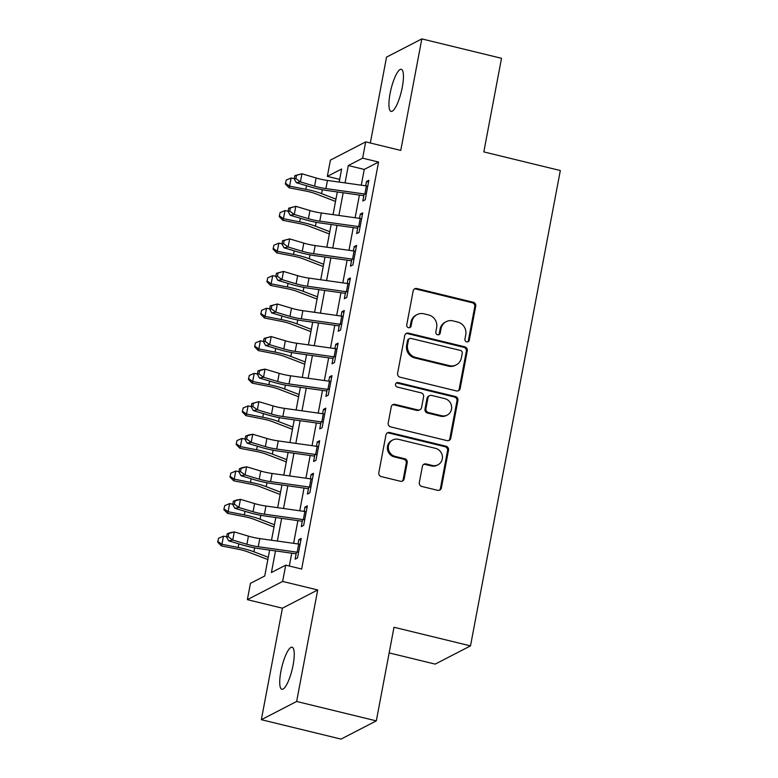 <?xml version="1.0" encoding="UTF-8"?>
<svg xmlns="http://www.w3.org/2000/svg" width="778" height="778" viewBox="0 0 778 778"><rect width="100%" height="100%" fill="white"/><g stroke="black" fill="none" stroke-linecap="round" stroke-linejoin="round"><path stroke-width="1.17" d="M466.693 341.863A2.324 2.208 62.7 0 0 469.309 340.151L475.718 306.201A3.316 3.151 62.7 0 0 473.199 302.243L416.891 288.531A3.316 3.151 62.7 0 0 413.157 290.972L406.738 324.922A2.324 2.208 62.7 0 0 409.996 327.519A2.324 2.208 62.7 0 0 411.115 325.992L411.951 321.596A10.629 10.075 62.7 0 1 417.086 314.594A10.629 10.075 62.7 0 1 423.893 313.806L428.581 314.944A10.629 10.075 62.7 0 1 436.662 327.616L435.836 332.012A2.324 2.208 62.7 0 0 439.093 334.608A2.324 2.208 62.7 0 0 440.212 333.072L441.038 328.676A10.629 10.075 62.7 0 1 446.173 321.674A10.629 10.075 62.7 0 1 452.981 320.886L457.678 322.034A10.629 10.075 62.7 0 1 465.759 334.696L464.923 339.091A2.324 2.208 62.7 0 0 466.693 341.863M467.675 341.873A2.324 2.208 62.7 0 0 468.356 340.647L474.765 306.688A3.316 3.151 62.7 0 0 472.246 302.739L415.938 289.027A3.316 3.151 62.7 0 0 414.304 289.066M409.491 327.703A2.324 2.208 62.7 0 0 410.162 326.478L410.998 322.092L411.951 321.596M438.578 334.793A2.324 2.208 62.7 0 0 439.259 333.567L440.085 329.172L441.038 328.676M293.092 665.112A21.648 5.3 -76.3 0 0 292.11 647.228A21.648 5.3 -76.3 0 0 280.887 671.414A21.648 5.3 -76.3 0 0 281.869 689.298A21.648 5.3 -76.3 0 0 293.092 665.112M402.294 87.185A21.648 5.3 -76.3 0 0 401.312 69.3A21.648 5.3 -76.3 0 0 390.089 93.496A21.648 5.3 -76.3 0 0 391.071 111.38A21.648 5.3 -76.3 0 0 402.294 87.185M419.332 482.516A3.316 3.151 62.7 0 0 421.861 486.474L437.664 490.315A3.316 3.151 62.7 0 0 441.389 487.884L448.517 450.17A3.316 3.151 62.7 0 0 445.989 446.212L389.681 432.51A3.316 3.151 62.7 0 0 385.946 434.941L378.828 472.654A3.316 3.151 62.7 0 0 381.346 476.613L400.437 481.261A3.316 3.151 62.7 0 0 404.161 478.82L407.215 462.686A3.316 3.151 62.7 0 0 404.686 458.728L395.224 456.423A8.879 8.422 62.7 0 1 392.764 439.978A8.879 8.422 62.7 0 1 398.453 439.327L435.524 448.352A8.879 8.422 62.7 0 1 437.985 464.787A8.879 8.422 62.7 0 1 432.296 465.448L426.12 463.941A3.316 3.151 62.7 0 0 422.386 466.382L419.332 482.516M376.319 720.875L341.027 739.1L261.35 719.699L296.642 701.474L376.319 720.875L393.999 627.263L470.496 645.886L560.316 170.528L483.819 151.904L501.509 58.301L421.832 38.9L400.758 150.417L365.699 141.878L362.626 158.158L378.565 162.038L301.66 569.029L285.73 565.149L282.647 581.429L247.365 599.653L250.438 583.374L264.744 575.983L269.635 550.095M296.642 701.474L317.706 589.957L282.647 581.429M456.443 390.926A3.316 3.151 62.7 0 0 460.168 388.494L467.296 350.781A3.316 3.151 62.7 0 0 464.777 346.823L408.46 333.12A3.316 3.151 62.7 0 0 404.735 335.551L397.607 373.265A3.316 3.151 62.7 0 0 400.125 377.223L456.443 390.926M457.911 400.476L450.783 438.189A3.316 3.151 62.7 0 1 447.049 440.62L390.741 426.918A3.316 3.151 62.7 0 1 388.212 422.96L391.266 406.816A3.316 3.151 62.7 0 1 395 404.385L417.835 409.948A3.316 3.151 62.7 0 0 421.569 407.507L423.592 396.799A3.316 3.151 62.7 0 0 421.063 392.841L397.286 387.055A2.324 2.208 62.7 0 1 396.644 382.757A2.324 2.208 62.7 0 1 398.132 382.582L455.383 396.517A3.316 3.151 62.7 0 1 457.911 400.476L456.958 400.971L449.83 438.685L450.783 438.189M421.832 38.9L386.54 57.125L370.318 143.006M364.143 193.946L362.801 201.025L365.183 199.8L368.879 180.263L366.496 181.498L365.679 185.806M357.987 226.505L356.655 233.585L359.037 232.359L362.723 212.822L360.34 214.047L359.524 218.365M351.841 259.064L350.499 266.144L352.881 264.919L356.577 245.381L354.194 246.607L353.377 250.924M345.685 291.624L344.343 298.703L346.735 297.478L350.421 277.941L348.038 279.166L347.221 283.484M339.529 324.183L338.197 331.263L340.579 330.037L344.275 310.5L341.882 311.725L341.075 316.043M333.383 356.742L332.041 363.822L334.423 362.587L338.119 343.059L335.736 344.284L334.919 348.602M327.227 389.301L325.894 396.381L328.277 395.146L331.963 375.618L329.58 376.844L328.763 381.162M321.081 421.861L319.739 428.941L322.121 427.706L325.817 408.178L323.434 409.403L322.617 413.721M314.925 454.42L313.583 461.5L315.975 460.265L319.661 440.737L317.278 441.962L316.461 446.28M308.769 486.979L307.436 494.059L309.819 492.824L313.515 473.296L311.122 474.522L310.315 478.84M302.623 519.539L301.281 526.618L303.663 525.383L307.359 505.856L304.976 507.081L304.159 511.399M378.565 162.038L364.26 169.429L361.274 185.183M359.417 195.045L355.128 217.743M353.261 227.604L348.972 250.302M347.114 260.163L342.826 282.861M340.959 292.723L336.67 315.421M334.803 325.282L330.514 347.98M328.656 357.841L324.368 380.539M322.5 390.4L318.212 413.099M316.354 422.96L312.066 445.658M310.198 455.519L305.91 478.217M304.042 488.078L299.754 510.776M297.896 520.638L293.607 543.336M291.74 553.197L289.319 566.024M296.467 552.098L295.134 559.178L297.517 557.943L301.203 538.415L298.82 539.64L298.003 543.958M389.156 652.907L435.203 664.111L470.496 645.886M317.706 589.957L282.414 608.192L261.35 719.699M282.414 608.192L247.365 599.653M339.685 179.387L327.334 176.382L330.417 160.103L365.699 141.878M275.5 550.921L271.415 572.54L285.73 565.149M362.626 158.158L348.32 165.549L345.043 182.908M343.176 192.769L338.887 215.467M337.03 225.328L332.741 248.026M330.874 257.888L326.585 280.586M324.718 290.447L320.429 313.145M318.572 323.006L314.283 345.704M312.416 355.565L308.127 378.264M306.269 388.125L301.981 410.823M300.114 420.684L295.825 443.382M293.958 453.243L289.669 475.942M287.811 485.803L283.523 508.491M281.655 518.362L277.367 541.05M339.169 182.081L341.639 169.001L327.334 176.382M271.503 540.233L275.791 517.535M277.649 507.674L281.937 484.976M283.805 475.115L288.093 452.417M289.951 442.556L294.24 419.857M296.107 409.996L300.396 387.298M302.263 377.437L306.551 354.739M308.409 344.878L312.698 322.18M314.565 312.318L318.854 289.62M320.711 279.759L325 257.061M326.867 247.2L331.156 224.502M333.023 214.64L337.312 191.942M364.26 169.429L348.32 165.549M366.496 181.498L368.548 181.994M360.34 214.047L362.402 214.553M354.194 246.607L356.246 247.112M348.038 279.166L350.1 279.672M341.882 311.725L343.944 312.231M335.736 344.284L337.788 344.79M329.58 376.844L331.642 377.349M323.434 409.403L325.486 409.909M317.278 441.962L319.34 442.468M311.122 474.522L313.184 475.027M304.976 507.081L307.028 507.587M298.82 539.64L300.882 540.146M446.173 321.674L445.22 322.17A10.629 10.075 62.7 0 0 440.085 329.172M417.086 314.594L416.133 315.08A10.629 10.075 62.7 0 0 410.998 322.092M458.067 390.887A3.316 3.151 62.7 0 0 459.214 388.99L466.343 351.277A3.316 3.151 62.7 0 0 463.824 347.319L407.507 333.606A3.316 3.151 62.7 0 0 405.883 333.655M462.258 353.231A2.324 2.208 62.7 0 0 460.488 350.46L411.056 338.43A2.324 2.208 62.7 0 0 408.45 340.132L407.575 344.761A10.629 10.075 62.7 0 0 415.647 357.433L449.431 365.66A10.629 10.075 62.7 0 0 456.248 364.872A10.629 10.075 62.7 0 0 461.373 357.87L462.258 353.231M409.568 338.595L408.615 339.091A2.324 2.208 62.7 0 0 407.497 340.628L408.45 340.132M456.248 364.872L455.286 365.359A10.629 10.075 62.7 0 1 448.478 366.146L414.693 357.919A10.629 10.075 62.7 0 1 406.622 345.257L407.497 340.628M448.682 440.581A3.316 3.151 62.7 0 0 449.83 438.685M419.964 409.695L419.011 410.191A3.316 3.151 62.7 0 1 416.882 410.434L394.047 404.881A3.316 3.151 62.7 0 0 392.413 404.92M456.958 400.971A3.316 3.151 62.7 0 0 454.43 397.013L397.179 383.077A2.324 2.208 62.7 0 0 396.197 383.068M441.534 415.715A8.879 8.422 62.7 0 0 451.571 406.194A8.879 8.422 62.7 0 0 444.763 398.618L431.702 395.438A3.316 3.151 62.7 0 0 427.968 397.869L425.945 408.576A3.316 3.151 62.7 0 0 428.474 412.534L441.534 415.715L440.581 416.201A8.879 8.422 62.7 0 0 446.271 415.549L447.224 415.053M429.573 395.681L428.62 396.177A3.316 3.151 62.7 0 0 427.015 398.365L427.968 397.869M440.581 416.201L427.521 413.03A3.316 3.151 62.7 0 1 424.992 409.072L427.015 398.365M437.985 464.787L437.032 465.283A8.879 8.422 62.7 0 1 431.343 465.944L425.167 464.437A3.316 3.151 62.7 0 0 423.533 464.476M392.764 439.978L391.811 440.474A8.879 8.422 62.7 0 0 394.271 456.91L395.224 456.423M402.061 481.212A3.316 3.151 62.7 0 0 403.208 479.316L406.262 463.173A3.316 3.151 62.7 0 0 403.733 459.214L394.271 456.91M439.288 490.276A3.316 3.151 62.7 0 0 440.436 488.38L447.564 450.666A3.316 3.151 62.7 0 0 445.035 446.708L388.728 432.996A3.316 3.151 62.7 0 0 387.104 433.045M335.522 201.414L315.78 193.819A16.912 3.413 -169.3 0 0 305.277 190.941L289.046 187.78L285.361 184.007L286.197 180.097L285.361 184.007M286.197 180.097L291.137 178.006L294.298 178.619M291.137 178.006L289.601 186.146L305.832 189.307A25.373 5.125 10.7 0 1 321.596 193.625L335.95 199.149M285.584 183.345L289.601 186.146L289.046 187.78M366.234 194.257A11.845 2.392 -169.3 0 0 364.853 194.043L325.933 188.577A16.912 3.413 10.7 0 1 314.575 186.137L300.425 181.906L296.321 182.674L310.48 186.905A25.373 5.125 -169.3 0 0 327.519 190.571L363.812 195.667M367.77 186.117A11.845 2.392 -169.3 0 0 366.389 185.903L327.47 180.438A16.912 3.413 10.7 0 1 316.111 177.997L301.961 173.766L300.425 181.906L295.893 178.561L296.506 175.313L294.862 175.614L294.249 178.872L295.893 178.561M294.862 175.614L301.961 173.766L296.506 175.313M294.249 178.872L296.321 182.674M329.366 233.974L309.634 226.379A16.912 3.413 -169.3 0 0 299.122 223.5L282.9 220.33L279.214 216.566L280.051 212.657L279.214 216.566M280.051 212.657L284.991 210.566L288.152 211.178M284.991 210.566L283.455 218.706L299.676 221.866A25.373 5.125 10.7 0 1 315.44 226.184L329.794 231.708M279.428 215.905L283.455 218.706L282.9 220.33M323.21 266.533L303.478 258.938A16.912 3.413 -169.3 0 0 292.975 256.059L276.744 252.889L273.059 249.125L273.895 245.216L273.059 249.125M273.895 245.216L278.835 243.125L281.996 243.738M278.835 243.125L277.299 251.265L293.53 254.425A25.373 5.125 10.7 0 1 309.294 258.743L323.638 264.267M273.282 248.464L277.299 251.265L276.744 252.889M317.064 299.092L297.332 291.497A16.912 3.413 -169.3 0 0 286.819 288.619L270.588 285.448L266.903 281.675L267.739 277.775L266.903 281.675M267.739 277.775L272.689 275.684L275.84 276.297M272.689 275.684L271.143 283.824L287.374 286.985A25.373 5.125 10.7 0 1 303.138 291.303L317.492 296.826M267.126 281.023L271.143 283.824L270.588 285.448M310.908 331.652L291.176 324.056A16.912 3.413 -169.3 0 0 280.664 321.178L264.442 318.007L260.756 314.234L261.593 310.334L260.756 314.234M261.593 310.334L266.533 308.244L269.694 308.856M266.533 308.244L264.997 316.383L281.218 319.544A25.373 5.125 10.7 0 1 296.982 323.862L311.336 329.386M260.98 313.583L264.997 316.383L264.442 318.007M360.078 226.816A11.845 2.392 -169.3 0 0 358.697 226.602L319.787 221.137A16.912 3.413 10.7 0 1 308.419 218.696L294.269 214.465L290.175 215.234L304.324 219.464A25.373 5.125 -169.3 0 0 321.372 223.13L357.666 228.226M361.624 218.676A11.845 2.392 -169.3 0 0 360.233 218.462L321.324 212.997A16.912 3.413 10.7 0 1 309.955 210.556L295.805 206.326L294.269 214.465L289.737 211.12L290.35 207.872L288.716 208.173L288.103 211.431L289.737 211.12M288.716 208.173L295.805 206.326L290.35 207.872M288.103 211.431L290.175 215.234M353.932 259.375A11.845 2.392 -169.3 0 0 352.551 259.162L313.631 253.696A16.912 3.413 10.7 0 1 302.272 251.255L288.113 247.025L284.019 247.793L298.178 252.023A25.373 5.125 -169.3 0 0 315.216 255.69L351.51 260.786M355.468 251.236A11.845 2.392 -169.3 0 0 354.087 251.022L315.168 245.556A16.912 3.413 10.7 0 1 303.809 243.115L289.659 238.885L288.113 247.025L283.581 243.679L284.203 240.431L282.56 240.733L281.947 243.991L283.581 243.679M282.56 240.733L289.659 238.885L284.203 240.431M281.947 243.991L284.019 247.793M347.776 291.935A11.845 2.392 -169.3 0 0 346.395 291.721L307.475 286.255A16.912 3.413 10.7 0 1 296.117 283.814L281.967 279.584L277.872 280.352L292.022 284.583A25.373 5.125 -169.3 0 0 309.061 288.249L345.364 293.345M349.312 283.795A11.845 2.392 -169.3 0 0 347.931 283.581L309.012 278.116A16.912 3.413 10.7 0 1 297.653 275.675L283.503 271.444L281.967 279.584L277.435 276.239L278.047 272.99L276.414 273.292L275.791 276.55L277.435 276.239M276.414 273.292L283.503 271.444L278.047 272.99M275.791 276.55L277.872 280.352M341.63 324.494A11.845 2.392 -169.3 0 0 340.239 324.28L301.329 318.815A16.912 3.413 10.7 0 1 289.97 316.374L275.811 312.134L271.716 312.912L285.866 317.142A25.373 5.125 -169.3 0 0 302.914 320.808L339.208 325.904M343.166 316.354A11.845 2.392 -169.3 0 0 341.775 316.14L302.866 310.675A16.912 3.413 10.7 0 1 291.507 308.234L277.347 303.994L275.811 312.134L271.279 308.798L271.892 305.55L270.258 305.851L269.645 309.109L271.279 308.798M270.258 305.851L277.347 303.994L271.892 305.55M269.645 309.109L271.716 312.912M304.762 364.211L285.02 356.616A16.912 3.413 -169.3 0 0 274.517 353.737L258.286 350.567L254.601 346.794L255.437 342.894L254.601 346.794M255.437 342.894L260.377 340.803L263.538 341.416M260.377 340.803L258.841 348.943L275.072 352.103A25.373 5.125 10.7 0 1 290.836 356.421L305.19 361.945M254.824 346.142L258.841 348.943L258.286 350.567M335.474 357.053A11.845 2.392 -169.3 0 0 334.093 356.839L295.173 351.374A16.912 3.413 10.7 0 1 283.814 348.933L269.665 344.693L265.561 345.471L279.72 349.701A25.373 5.125 -169.3 0 0 296.758 353.368L333.052 358.464M337.01 348.914A11.845 2.392 -169.3 0 0 335.629 348.7L296.71 343.234A16.912 3.413 10.7 0 1 285.351 340.793L271.201 336.553L269.665 344.693L265.133 341.357L265.745 338.109L264.102 338.411L263.489 341.668L265.133 341.357M264.102 338.411L271.201 336.553L265.745 338.109M263.489 341.668L265.561 345.471M298.606 396.77L278.874 389.175A16.912 3.413 -169.3 0 0 268.361 386.296L252.14 383.126L248.445 379.353L249.291 375.443L248.445 379.353M249.291 375.443L254.231 373.362L257.382 373.975M254.231 373.362L252.694 381.502L268.916 384.663A25.373 5.125 10.7 0 1 284.68 388.981L299.034 394.504M248.668 378.701L252.694 381.502L252.14 383.126M329.318 389.613A11.845 2.392 -169.3 0 0 327.937 389.399L289.017 383.933A16.912 3.413 10.7 0 1 277.658 381.492L263.509 377.252L259.414 378.03L273.564 382.261A25.373 5.125 -169.3 0 0 290.602 385.927L326.906 391.023M330.864 381.473A11.845 2.392 -169.3 0 0 329.473 381.259L290.564 375.793A16.912 3.413 10.7 0 1 279.195 373.352L265.045 369.112L263.509 377.252L258.977 373.917L259.589 370.659L257.956 370.97L257.343 374.228L258.977 373.917M257.956 370.97L260.951 369.89L265.045 369.112L259.589 370.659M257.343 374.228L259.414 378.03M292.45 429.33L272.718 421.734A16.912 3.413 -169.3 0 0 262.205 418.856L245.984 415.685L242.298 411.912L243.135 408.003L242.298 411.912M243.135 408.003L248.075 405.921L251.236 406.534M248.075 405.921L246.538 414.052L262.76 417.222A25.373 5.125 10.7 0 1 278.534 421.54L292.878 427.064M242.522 411.261L246.538 414.052L245.984 415.685M323.171 422.172A11.845 2.392 -169.3 0 0 321.791 421.958L282.871 416.493A16.912 3.413 10.7 0 1 271.512 414.052L257.353 409.811L253.258 410.589L267.418 414.82A25.373 5.125 -169.3 0 0 284.456 418.486L320.75 423.582M324.708 414.032A11.845 2.392 -169.3 0 0 323.327 413.818L284.408 408.353A16.912 3.413 10.7 0 1 273.049 405.912L258.889 401.672L257.353 409.811L252.821 406.476L253.443 403.218L251.8 403.529L251.187 406.787L252.821 406.476M251.8 403.529L258.889 401.672L253.443 403.218M251.187 406.787L253.258 410.589M286.304 461.889L266.572 454.294A16.912 3.413 -169.3 0 0 256.059 451.405L239.828 448.245L236.142 444.471L236.979 440.562L236.142 444.471M236.979 440.562L241.929 438.471L245.08 439.093M241.929 438.471L240.383 446.611L256.614 449.781A25.373 5.125 10.7 0 1 272.378 454.099L286.732 459.623M236.366 443.82L240.383 446.611L239.828 448.245M317.016 454.731A11.845 2.392 -169.3 0 0 315.635 454.517L276.715 449.052A16.912 3.413 10.7 0 1 265.356 446.611L251.206 442.371L247.112 443.139L261.262 447.379A25.373 5.125 -169.3 0 0 278.3 451.046L314.604 456.141M318.552 446.591A11.845 2.392 -169.3 0 0 317.171 446.377L278.252 440.912A16.912 3.413 10.7 0 1 266.893 438.471L252.743 434.231L251.206 442.371L246.675 439.035L247.287 435.777L245.654 436.088L245.031 439.346L246.675 439.035M245.654 436.088L248.649 434.999L252.743 434.231L247.287 435.777M245.031 439.346L247.112 443.139M280.148 494.448L260.416 486.853A16.912 3.413 -169.3 0 0 249.903 483.965L233.682 480.804L229.996 477.031L230.833 473.121L229.996 477.031M230.833 473.121L235.773 471.03L238.934 471.653M235.773 471.03L234.236 479.17L250.458 482.341A25.373 5.125 10.7 0 1 266.222 486.658L280.576 492.182M230.21 476.379L234.236 479.17L233.682 480.804M310.869 487.291A11.845 2.392 -169.3 0 0 309.479 487.077L270.569 481.611A16.912 3.413 10.7 0 1 259.21 479.17L245.051 474.93L240.956 475.698L255.106 479.938A25.373 5.125 -169.3 0 0 272.154 483.595L308.448 488.701M312.406 479.151A11.845 2.392 -169.3 0 0 311.015 478.937L272.106 473.471A16.912 3.413 10.7 0 1 260.747 471.03L246.587 466.79L245.051 474.93L240.519 471.594L241.131 468.337L239.498 468.648L238.885 471.906L240.519 471.594M239.498 468.648L242.493 467.559L246.587 466.79L241.131 468.337M238.885 471.906L240.956 475.698M274.002 526.998L254.26 519.412A16.912 3.413 -169.3 0 0 243.757 516.524L227.526 513.363L223.84 509.59L224.677 505.681L223.84 509.59M224.677 505.681L229.617 503.59L232.778 504.212M229.617 503.59L228.08 511.73L244.311 514.9A25.373 5.125 10.7 0 1 260.076 519.218L274.43 524.742M224.064 508.938L228.08 511.73L227.526 513.363M304.713 519.85A11.845 2.392 -169.3 0 0 303.332 519.636L264.413 514.17A16.912 3.413 10.7 0 1 253.054 511.73L238.904 507.489L234.8 508.258L248.96 512.498A25.373 5.125 -169.3 0 0 265.998 516.154L302.292 521.26M306.25 511.71A11.845 2.392 -169.3 0 0 304.869 511.496L265.95 506.031A16.912 3.413 10.7 0 1 254.591 503.59L240.441 499.35L238.904 507.489L234.373 504.154L234.985 500.896L233.342 501.207L232.729 504.465L234.373 504.154M233.342 501.207L236.347 500.118L240.441 499.35L234.985 500.896M232.729 504.465L234.8 508.258M267.846 559.557L248.114 551.972A16.912 3.413 -169.3 0 0 237.601 549.083L221.38 545.923L217.684 542.149L218.53 538.24L217.684 542.149M218.53 538.24L223.471 536.149L226.622 536.771M223.471 536.149L221.934 544.289L238.156 547.459A25.373 5.125 10.7 0 1 253.92 551.777L268.274 557.301M217.908 541.498L221.934 544.289L221.38 545.923M298.558 552.409A11.845 2.392 -169.3 0 0 297.177 552.195L258.257 546.73A16.912 3.413 10.7 0 1 246.898 544.289L232.748 540.049L228.654 540.817L242.804 545.057A25.373 5.125 -169.3 0 0 259.842 548.714L296.146 553.819M300.104 544.269A11.845 2.392 -169.3 0 0 298.713 544.055L259.803 538.59A16.912 3.413 10.7 0 1 248.435 536.149L234.285 531.909L232.748 540.049L228.217 536.713L228.829 533.455L227.195 533.766L226.583 537.024L228.217 536.713M227.195 533.766L230.191 532.677L234.285 531.909L228.829 533.455M226.583 537.024L228.654 540.817M468.356 340.647L469.309 340.151M410.162 326.478L411.115 325.992M439.259 333.567L440.212 333.072M415.938 289.027L416.891 288.531M472.246 302.739L473.199 302.243M474.765 306.688L475.718 306.201M407.507 333.606L408.46 333.12M463.824 347.319L464.777 346.823M466.343 351.277L467.296 350.781M459.214 388.99L460.168 388.494M406.622 345.257L407.575 344.761M414.693 357.919L415.647 357.433M448.478 366.146L449.431 365.66M394.047 404.881L395 404.385M416.882 410.434L417.835 409.948M397.179 383.077L398.132 382.582M454.43 397.013L455.383 396.517M424.992 409.072L425.945 408.576M427.521 413.03L428.474 412.534M425.167 464.437L426.12 463.941M431.343 465.944L432.296 465.448M403.733 459.214L404.686 458.728M406.262 463.173L407.215 462.686M403.208 479.316L404.161 478.82M388.728 432.996L389.681 432.51M445.035 446.708L445.989 446.212M447.564 450.666L448.517 450.17M440.436 488.38L441.389 487.884M306.503 185.718L305.832 189.307M322.335 189.725L321.596 193.625M325.933 188.577L327.47 180.438M314.575 186.137L316.111 177.997M364.853 194.043L366.389 185.903M300.357 218.278L299.676 221.866M316.179 222.284L315.44 226.184M294.201 250.837L293.53 254.425M310.023 254.844L309.294 258.743M288.055 283.396L287.374 286.985M303.877 287.403L303.138 291.303M281.899 315.956L281.218 319.544M297.721 319.962L296.982 323.862M319.787 221.137L321.324 212.997M308.419 218.696L309.955 210.556M358.697 226.602L360.233 218.462M313.631 253.696L315.168 245.556M302.272 251.255L303.809 243.115M352.551 259.162L354.087 251.022M307.475 286.255L309.012 278.116M296.117 283.814L297.653 275.675M346.395 291.721L347.931 283.581M301.329 318.815L302.866 310.675M289.97 316.374L291.507 308.234M340.239 324.28L341.775 316.14M275.743 348.515L275.072 352.103M291.575 352.522L290.836 356.421M295.173 351.374L296.71 343.234M283.814 348.933L285.351 340.793M334.093 356.839L335.629 348.7M269.596 381.074L268.916 384.663M285.419 385.081L284.68 388.981M289.017 383.933L290.564 375.793M277.658 381.492L279.195 373.352M327.937 389.399L329.473 381.259M263.441 413.633L262.76 417.222M279.263 417.64L278.534 421.54M282.871 416.493L284.408 408.353M271.512 414.052L273.049 405.912M321.791 421.958L323.327 413.818M257.294 446.193L256.614 449.781M273.117 450.199L272.378 454.099M276.715 449.052L278.252 440.912M265.356 446.611L266.893 438.471M315.635 454.517L317.171 446.377M251.138 478.752L250.458 482.341M266.961 482.759L266.222 486.658M270.569 481.611L272.106 473.471M259.21 479.17L260.747 471.03M309.479 487.077L311.015 478.937M244.982 511.311L244.311 514.9M260.815 515.318L260.076 519.218M264.413 514.17L265.95 506.031M253.054 511.73L254.591 503.59M303.332 519.636L304.869 511.496M238.836 543.871L238.156 547.459M254.659 547.877L253.92 551.777M258.257 546.73L259.803 538.59M246.898 544.289L248.435 536.149M297.177 552.195L298.713 544.055"/></g></svg>
